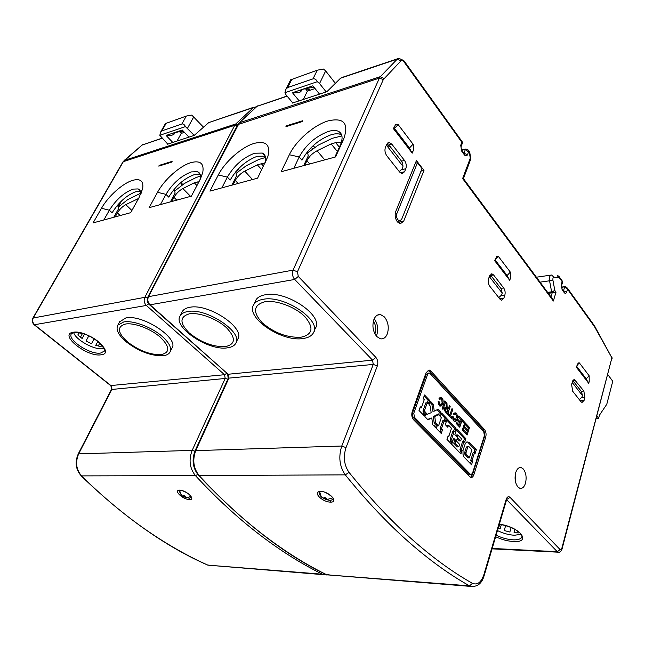 <?xml version="1.0" encoding="UTF-8"?>
<svg xmlns="http://www.w3.org/2000/svg" width="645" height="645" viewBox="0 0 645 645"><rect width="100%" height="100%" fill="white"/><g stroke="black" fill="none" stroke-linecap="round" stroke-linejoin="round"><path stroke-width="0.97" d="M284.937 92.703L285.92 89.236L287.694 87.559L313.002 78.851C314.784 78.513 316.227 79.456 317.324 81.673L284.937 92.703L286.066 94.88L292.766 102.942L326.91 91.695L340.536 78.214L342.173 77.424L397.788 58.687M335.376 83.318L325.661 70.934L323.459 69.047L317.243 70.192L290.653 79.843M305.295 88.526L307.399 91.122L315.058 88.559M292.766 102.942L292.233 103.111L292.604 102.749M306.214 89.663L307.665 89.058L310.487 90.09M302.723 120.744L302.328 121.566L285.928 126.654L286.324 125.848L302.723 120.744M281.156 171.739L335.545 156.945L343.745 138.901C349.05 123.316 343.858 117.309 328.168 120.881C313.889 125.025 295.837 140.836 289.355 154.736L281.156 171.739M209.947 191.113L257.597 178.149L267.877 156.477C270.65 144.819 266.087 140.449 254.186 143.383C241.657 147.012 224.936 161.79 218.292 174.98L209.947 191.113M408.454 148.237L409.454 147.979L411.736 152.518L413.026 151.172L412.219 153.155L393.426 128.645L395.538 124.662L398.134 124.582L394.466 128.403L409.454 147.979L413.066 144.214L398.134 124.582M413.026 151.172C414.082 148.81 414.09 146.496 413.066 144.214M416.436 160.589L423.983 170.417L403.681 221.179L400.335 223.742L397.465 221.969C395.175 218.687 394.603 215.196 395.74 211.495L416.436 160.589M495.029 259.854L507.115 275.496L509.211 279.64L510.364 278.438L509.735 280.333L494.723 260.749L496.674 256.492L498.392 256.428L495.062 259.758M510.364 278.438L510.34 272.125L498.392 256.428M576.703 366.376L586.224 378.808L588.159 382.614L589.207 381.517L588.716 383.34L576.445 367.328L578.194 362.95L579.371 362.909L576.977 365.417M589.207 381.517L589.143 375.753L579.371 362.909M405.826 168.716C406.705 165.878 406.253 163.104 404.471 160.42L391.797 144.125L389.08 142.464L386.726 144.303L385.428 147.342C384.501 150.229 384.968 153.059 386.823 155.824L399.65 172.07L402.166 173.626L404.584 171.731L405.826 168.716L401.013 169.909M493.562 274.964L491.877 273.827L489.579 275.81L488.588 278.729C487.878 281.462 488.273 283.953 489.757 286.195L499.972 299.143L501.544 300.207L503.858 298.183L504.817 295.289C505.487 292.596 505.108 290.153 503.681 287.96L493.562 274.964L490.474 275.431M580.968 401.722L582.008 402.472L584.096 400.368L584.846 397.61L583.87 391.064L574.501 379.639L572.413 381.711L571.631 384.501L572.631 391.168L580.968 401.722M523.264 468.947L521.313 467.633C518.878 467.109 517.016 468.778 515.718 472.656C514.396 478.501 515.145 483.299 517.975 487.048L519.814 488.281C522.305 488.837 524.2 487.144 525.481 483.202C526.772 477.437 526.03 472.688 523.264 468.947M384.46 316.969L380.631 314.631C377.72 314.228 375.479 315.832 373.923 319.444C371.98 325.886 372.939 331.594 376.809 336.585L380.421 338.794C383.436 339.262 385.734 337.633 387.298 333.9C389.177 327.571 388.234 321.928 384.46 316.969M428.038 370.23L429.352 370.117L430.868 371.077L484.524 429.626C486.04 431.666 486.443 434.166 485.717 437.133L473.825 474.801L472.438 474.801L470.455 477.421M429.352 370.117L426.151 372.56L412.219 411.599C411.333 414.824 411.784 417.549 413.582 419.798L470.568 477.461C471.987 477.792 473.075 476.905 473.825 474.801M236.159 342.422L237.594 339.31C246.1 328.531 208.754 303.11 189.767 307.302C186.163 307.931 183.696 309.302 182.366 311.43L181.882 312.406M314.018 331.361L315.236 328.49C324.403 316.179 286.525 290.145 265.24 294.765C260.644 295.571 257.508 297.345 255.847 300.086L255.178 301.538M227.395 347.84C208.359 351.13 172.159 326.854 180.261 315.647C181.584 313.543 184.043 312.18 187.655 311.567C206.642 307.447 244.108 332.852 235.635 343.551C234.191 345.889 231.442 347.316 227.395 347.84M189.372 313.825C199.24 312.132 217.034 318.815 226.589 327.813C236.038 338.004 235.627 344.277 225.347 346.631C213.164 347.042 201.167 342.527 189.356 333.078C179.52 323.161 179.528 316.743 189.372 313.825M302.884 338.552C281.575 342.14 244.987 317.324 253.775 304.577C255.428 301.852 258.556 300.094 263.16 299.304C284.453 294.765 322.46 320.791 313.317 333.022C311.511 336.045 308.028 337.891 302.884 338.552M264.885 301.747C276.245 299.804 295.418 306.964 304.924 316.719C314.139 327.773 312.777 334.618 300.844 337.246C287.073 337.786 274.198 332.957 262.217 322.766C252.501 312.035 253.388 305.029 264.885 301.747M404.189 61.065L462.151 141.715L462.392 143.182L461.054 146.665M326.209 91.929L319.541 83.56L317.324 81.673M319.533 94.122L312.857 85.825L302.561 89.3L313.922 87.139M292.451 92.727L302.561 89.3L299.901 90.711L300.772 91.808L297.684 92.848L292.451 92.727L299.143 100.838M307.399 91.122L303.311 99.467M301.884 89.542L300.772 91.808M312.446 148.721L311.333 147.407M312.043 146.705L315.05 146.939M121.542 200.934L119.027 205.392L118.099 204.513M140.658 194.435C140.957 191.533 140.118 189.695 138.143 188.929L133.023 189.122C123.921 192.645 116.027 199.684 109.36 210.238L112.101 212.81C118.745 202.264 126.622 195.25 135.732 191.75L140.473 191.452M117.833 205.731L119.027 205.392M286.783 126.388L286.324 125.848M386.145 145.673L390.12 146.528L401.545 161.161L402.706 163.548L402.972 166.321L402.424 168.587L399.263 171.538M393.458 128.686L394.466 128.403L393.837 127.678M498.762 297.611L501.633 294.999L502.221 293.08L489.329 276.616M489.861 275.149L491.208 276.253M489.329 276.544L491.933 276.923L501.052 288.605L502.221 293.08M402.972 166.321L386.79 145.649M386.742 144.262L389.556 145.915M402.561 168.151L402.424 168.587M572.454 381.558L574.034 382.082L581.484 391.62L582.459 395.57L572.204 382.469M582.459 395.57L581.871 397.223L579.25 399.553M572.776 380.768L573.397 381.356L572.502 381.421M341.318 142.489L335.674 142.642L331.135 143.932L317.066 150.769C312.494 153.196 309.116 156.509 306.915 160.71L304.754 165.322M307.697 152.817L318.259 145.149L332.264 138.296L341.931 135.942M262.297 153.067L254.573 153.236C243.254 157.509 234.191 165.475 227.379 177.117L230.16 180.084C236.941 168.458 245.987 160.516 257.299 156.275L265.031 156.138L262.297 153.067C265.563 154.59 266.417 158.001 264.853 163.306L264.7 163.766L261.362 163.749L257.371 164.886L244.769 171.135C240.658 173.36 237.497 176.464 235.288 180.447L233.079 184.825M236.046 173.408L246.229 165.757L258.782 159.5L265.538 157.485M548.363 293.378L556.03 292.153L553.346 301.022L462.626 178.544L470.269 158.202L470.794 159.001L463.465 178.552M198.926 181.817L194.29 182.801L182.882 188.558C179.149 190.622 176.174 193.548 173.973 197.346L171.739 201.514M174.706 191.001L184.526 183.414L195.895 177.641L200.49 175.996M203.57 127.267L191.767 115.068L186.276 116.068L165.418 123.59M179.431 131.516L181.229 133.426L184.446 132.346M159.823 135.297L167.732 144.109L194.209 135.386L185.413 126.589L159.823 135.297L160.71 131.911L161.895 130.854L181.89 123.977C183.301 123.727 184.478 124.606 185.413 126.589M253.985 107.143L208.762 122.59L194.209 135.386M167.732 144.109L167.305 144.246L167.611 143.98M180.455 132.604L183.22 131.04M172.118 161.371L171.707 162.113L158.783 166.128L159.186 165.394L172.118 161.371M149.116 207.666L191.363 196.169L199.74 180.269L202.756 172.537C204.263 163.508 200.329 160.194 190.968 162.621C179.834 165.829 164.225 179.729 157.517 192.307L149.116 207.666M93.082 222.912L130.669 212.689L139.07 197.555L142.755 187.977C143.545 180.882 140.199 178.343 132.725 180.342C122.816 183.188 108.215 196.274 101.483 208.27L93.082 222.912M170.272 351.525L171.852 348.324C179.753 338.81 142.956 314.091 125.88 317.921L119.551 321.879M104.143 348.413L102.902 348.679C94.525 350.251 75.497 339.802 73.643 332.522M79.101 332.651L77.819 334.989L82.141 338.512L84.543 334.094M88.817 335.827L86.019 340.995L91.493 343.753L94.194 338.746M97.895 341.326L95.734 345.357L100.967 346.655L101.854 344.986M98.209 346.075L99.862 342.979M82.495 333.441L80.423 337.23M123.759 321.944C133.184 320.138 151.954 327.209 162.314 336.488C169.441 342.987 171.965 348.268 169.877 352.323C168.7 354.178 166.483 355.314 163.217 355.726C151.188 356.129 138.78 351.436 125.977 341.648C118.382 335.029 115.657 329.539 117.801 325.185L123.759 321.944M125.461 324.048C133.999 322.444 150.922 328.821 160.291 337.19C169.966 346.712 170.264 352.517 161.177 354.613C150.277 354.984 139.03 350.727 127.42 341.85C117.446 332.57 116.793 326.636 125.461 324.048M189.582 499.617C196.08 499.827 186.873 490.385 179.657 490.119C173.207 490.103 182.422 499.407 189.582 499.617L189.364 498.214L185.438 497.198M330.49 502.132C338.867 502.391 329.853 491.684 320.573 491.361C312.261 491.345 321.323 501.875 330.49 502.132L330.264 500.536C323.064 499.109 319.307 496.303 318.993 492.119L319.033 492.046M563.504 290.758L564.609 287.065L567.527 289.186L594.577 326.781L594.368 325.596M550.967 296.902L552.193 292.87L551.62 291.822L554.837 290.524L552.886 280.027L552.95 278.06L553.894 277.14L559.328 277.777L558.715 276.06L562.279 281.018L561.36 284.63L562.109 289.702L564.254 292.653C565.27 293.814 566.084 293.604 566.689 292.016L567.527 289.186L566.77 287.267M559.328 277.777L562.577 282.212L561.593 285.477M558.715 276.06L557.409 275.721L558.844 277.721M548.016 292.919L551.846 292.403L554.837 290.524L556.03 292.153M463.424 178.609L552.096 298.417L553.346 301.022M463.449 178.584L462.626 178.544M463.949 153.26L465.416 149.406L469.423 152.784L469.729 152.155M195.129 450.637L341.769 446.026L373.262 364.425L377.333 365.949C378.301 362.692 377.817 359.837 375.89 357.403L298.28 276.431L297.458 271.763L383.34 79.545L400.843 60.969C401.819 60.122 402.883 60.428 404.044 61.904L461.86 142.279L460.724 145.246L461.635 151.051L464.36 154.816C465.666 156.34 466.714 156.284 467.512 154.655L468.633 151.696L467.883 149.672L465.9 148.979L461.804 150.309M550.943 275.117L536.39 277.205M521.208 534.278L514.484 535.245C508.712 534.907 503.044 533.351 497.472 530.577M501.35 524.627L500.077 528.948L498.206 528.094M505.648 525.635L504.213 530.521L509.848 532.044L511.146 527.554M515 529.408L514.049 532.722L519.032 532.907L519.217 532.238M516.855 532.923L517.435 530.891M499.69 524.353L498.537 528.247M333.28 498.77L333.094 499.44L330.264 500.536M334.86 157.13L340.286 145.19C343.204 138.119 342.551 133.475 338.335 131.274C335.851 130.177 332.61 130.209 328.603 131.378C315.824 136.143 306.02 144.673 299.191 156.969L293.806 168.305M289.355 154.736L299.191 156.969L301.965 160.186C308.762 147.907 318.541 139.409 331.32 134.676C335.319 133.531 338.569 133.507 341.052 134.612L341.656 134.926M307.488 151.648L308.229 155.937L303.682 165.612M218.292 174.98L227.379 177.117L221.88 187.872M235.748 171.78L236.505 175.972L231.853 185.155M236.231 171.215L237.699 170.804L237.134 170.191M239.029 168.192L237.699 170.804M374.882 333.812L375.059 333.384C376.43 329.014 375.858 324.967 373.35 321.266M374.221 318.751C377.736 323.685 378.567 329.152 376.72 335.15L376.333 336.037M180.689 494.102L179.02 490.587M179.657 490.119L179.955 490.297C181.003 489.636 188.55 493.304 189.154 494.433C190.944 496.279 191.67 497.36 191.331 497.682L191.339 497.231L189.364 498.214M159.646 165.854L159.186 165.394M200.224 179.318C201.014 175.335 200.127 172.812 197.572 171.723L191.307 171.917C181.164 175.795 172.723 183.269 165.967 194.355L168.732 197.112C175.464 186.042 183.89 178.584 194.032 174.739L200.2 174.537M181.914 184.93L180.923 183.922L182.325 181.31M180.923 183.922L183.365 184.043M170.409 201.877L175.101 193.129L174.344 189.049M157.517 192.307L165.967 194.355L160.42 204.594M117.688 204.989L118.454 208.948L113.754 217.292M101.483 208.27L109.36 210.238L103.813 219.993M188.937 137.127L182.245 130L174.118 132.749L183.156 130.975M166.112 135.458L174.118 132.749L172.376 133.644L173.844 134.531L171.393 135.353L166.112 135.458L172.787 142.44M181.229 133.426L177.02 141.045M174.98 132.475L173.844 134.531M138.57 198.466L125.783 204.642C122.381 206.553 119.583 209.319 117.398 212.931L115.157 216.905M118.116 207.214L127.581 199.708L140.723 193.194M596.375 418.339L598.633 418.242L599.423 415.227L606.776 404.286L612.75 381.251L607.856 374.64M596.964 416.122L598.633 418.242M515.484 473.567L515.629 482.371M420.991 171.143L423.983 170.417M422.015 168.579L417.492 162.685L396.869 213.543C396.191 215.761 396.538 217.849 397.901 219.816L399.634 220.888L401.633 219.356L422.015 168.579M415.372 163.217L417.492 162.685M399.126 223.372L400.432 220.751M427.99 370.246L429.465 371.197L483.145 429.683C484.669 431.715 485.064 434.214 484.339 437.173L472.438 474.801M428.611 373.036L426.264 374.318L412.373 413.284L413.05 417.371L468.923 474.389L470.02 474.72M414.469 417.307L413.784 413.211L427.667 374.205L429.272 372.979L430.022 373.455L483.79 431.932L484.387 435.689L472.454 473.39L470.826 474.72L414.469 417.307L413.05 417.371M472.027 460.619L472.656 461.272L471.527 464.803L463.957 456.966L463.013 454.362L463.021 450.484L465.319 443.421L466.883 441.906L469.254 442.285L476.324 449.759L475.196 453.298L474.543 452.613L472.027 460.619L470.632 460.635L471.269 461.296L472.656 461.272M469.254 442.285L466.883 441.906M462.102 450.299L460.949 453.862L451.685 444.284L453.693 438.245L455.942 440.6L455.12 443.107L458.756 446.888L459.595 444.341L456.418 441.027L457.555 437.576L460.724 440.898L461.425 438.745L457.813 434.948L457.12 437.052L454.87 434.69L456.741 429.046L465.843 438.681L464.706 442.196L464.005 441.462L461.377 449.541L462.102 450.299L460.707 450.331L459.909 452.79M446.969 439.398L448.17 435.81L448.783 436.447L451.5 428.304L448.501 425.152L447.791 427.264L445.292 424.644L447.203 418.968L455.975 428.232L454.798 431.771L454.257 431.199L451.556 439.326L452.097 439.898L450.944 443.502L446.969 439.398M437.552 424.765L438.56 425.813L441.349 417.621L440.382 416.606L441.599 413.034L446.421 418.137L445.203 421.741L444.179 420.669L441.422 428.796L442.454 429.868L441.236 433.464L436.318 428.377L437.552 424.765M431.811 417.968L432.618 424.62L435.496 427.595L436.729 423.983L435.569 422.773L434.754 416.493L438.439 414.63L439.568 415.815L440.785 412.244L438.011 409.309L434.222 411.139L433.327 404.286L430.32 401.109L429.046 404.746L430.223 405.987L431.15 412.695L427.409 414.292L426.168 412.994L424.894 416.63L427.966 419.806L431.811 417.968L427.571 419.395M424.12 415.759L419.008 410.47L420.298 406.826L421.346 407.914L424.265 399.642L423.257 398.586L424.531 394.982L429.538 400.279L428.264 403.915L427.2 402.803L424.321 411.01L425.394 412.123L424.12 415.759M463.795 431.529L464.19 430.296L466.698 432.964L467.294 431.126L464.94 428.603L465.335 427.377L467.698 429.901L468.359 427.877L465.754 425.079L466.15 423.862L469.528 427.49L467.077 435.02L463.795 431.529M462.336 429.981L464.416 423.652L462.288 421.37L462.699 420.145L465.593 423.265L463.118 430.812L462.336 429.981M456.821 422.443L459.369 425.152L459.982 423.305L457.579 420.742L457.99 419.508L460.385 422.072L461.054 420.048L458.41 417.202L458.821 415.977L462.247 419.661L459.748 427.224L456.41 423.676L456.821 422.443M455.797 419.315L454.596 421.322L455.991 421.258L454.29 421.499L452.967 419.508L452.669 416.468L453.532 417.009L454.588 419.798L455.628 419.597L456.531 416.509L457.531 416.468L456.789 413.751L455.136 412.752L453.516 413.824L454.144 414.953L455.096 414.356L456.055 414.888L456.531 416.509M455.991 421.258L457.184 419.306L457.531 416.468M448.364 413.437L449.839 415.001L452.008 408.583L452.79 409.494L450.645 415.864L452.081 417.396L451.669 418.637L447.944 414.679L448.364 413.437M447.574 414.275L444.429 410.268L444.518 408.1L445.171 407.197L446.284 407.116L445.945 402.069L446.961 403.165L447.138 407.18L447.743 408.422L448.267 408.978L449.355 405.745L450.17 406.608L447.574 414.275M442.18 408.543L444.792 400.9L445.59 401.819L442.994 409.414L442.18 408.543M439.882 406.14L438.487 404.133L438.149 401.045L439.076 401.642L440.229 404.528L441.325 404.302L442.123 402.996L441.72 399.384L440.696 398.852L439.705 399.489L439.003 398.344L440.672 397.239L442.381 398.223L443.179 400.988L442.849 403.875L441.632 405.874L439.882 406.14M470.632 460.635L473.156 452.637L474.543 452.613M467.867 442.325L474.938 449.791L476.324 449.759M474.938 449.791L474.035 452.621M471.269 461.296L470.487 463.731M466.271 447.501L464.739 452.347L464.964 454.749L467.964 457.861L469.35 457.837L471.898 449.767L468.923 446.638L466.956 446.663L466.271 447.501L467.657 447.469L466.125 452.314L464.739 452.347M467.657 447.469L468.343 446.622M464.964 454.749L466.359 454.725L469.35 457.837M464.602 453.491L465.996 453.467L466.125 452.314M466.359 454.725L465.996 453.467M464.005 441.462L462.618 441.503L459.982 449.573L461.377 449.541M459.982 449.573L460.707 450.331M456.362 430.183L464.456 438.729L465.843 438.681M464.456 438.729L463.562 441.478M456.096 435.98L456.418 434.996L457.813 434.948M457.184 438.697L459.329 440.938L460.724 440.898M453.322 439.366L454.548 440.648L453.725 443.147L457.361 446.929L458.756 446.888M453.725 443.147L455.12 443.107M454.548 440.648L455.942 440.6M454.257 431.199L452.854 431.255L450.154 439.374L452.097 439.898M450.702 439.938L449.904 442.43M450.154 439.374L451.556 439.326M446.824 420.105L454.58 428.288L455.975 428.232M454.58 428.288L453.596 431.223M446.767 426.192L447.106 425.208L448.501 425.152M447.953 436.472L448.783 436.447M437.173 425.877L438.56 425.813M444.179 420.669L442.776 420.734L440.019 428.852L441.051 429.917L442.454 429.868M441.051 429.917L440.204 432.4M440.019 428.852L441.422 428.796M441.212 414.179L445.026 418.202L446.421 418.137M445.026 418.202L444.187 420.669M438.439 414.63L437.036 414.703L433.343 416.565L434.158 422.838L435.327 424.039L436.729 423.983M435.327 424.039L434.472 426.53M434.158 422.838L435.569 422.773M433.343 416.565L434.754 416.493M436.996 409.793L439.39 412.316L440.785 412.244M439.39 412.316L438.552 414.743M429.917 402.254L431.916 404.367L432.819 411.212L434.222 411.139M431.916 404.367L433.327 404.286M425.773 414.122L427.409 414.292M427.2 402.803L425.789 402.891L422.91 411.091L423.983 412.195L425.394 412.123M423.983 412.195L423.096 414.703M422.91 411.091L424.321 411.01M424.12 396.135L428.127 400.368L429.538 400.279M428.127 400.368L427.256 402.859M419.895 407.963L421.346 407.914M465.779 425.007L468.141 427.546L469.528 427.49M467.367 429.909L467.061 430.868M466.367 432.972L466.061 433.932M464.964 428.514L466.311 429.949L467.698 429.901M463.82 431.432L465.311 433.013L466.698 432.964M462.32 421.29L464.207 423.322L465.593 423.265M456.442 423.58L457.974 425.216L459.369 425.152M458.434 417.122L460.861 419.726L462.247 419.661M460.079 422.088L459.756 423.064M459.055 425.168L458.732 426.151M457.603 420.653L458.998 422.136L460.385 422.072M455.797 419.371L457.184 419.306M456.104 415.057L457.297 415.001M454.467 412.985L455.386 413.808L456.789 413.751M455.386 413.808L455.765 414.735M454.636 413.026L456.039 412.961M453.854 414.421L455.096 414.356M453.016 419.621L454.588 419.798M452.822 418.782L453.79 418.734M452.669 417.049L453.532 417.009M447.977 414.582L449.839 415.001M449.557 415.017L449.251 415.936L450.686 417.46L452.081 417.396M449.251 415.936L450.645 415.864M451.677 409.559L452.79 409.494M449.041 406.673L450.17 406.608M447.993 408.995L447.662 409.954M446.888 412.236L446.558 413.203M447.437 408.059L446.042 408.14L446.348 408.495L446.864 409.051L448.267 408.978M446.348 408.495L447.743 408.422M446.042 408.14L445.84 407.761L447.243 407.688M445.735 407.156L447.138 407.18M445.735 407.261L445.84 407.761M445.985 403.222L446.961 403.165M445.058 411.542L445.768 412.292L447.162 412.219L447.856 410.164L446.155 408.543L444.421 408.64M444.719 410.857L445.824 410.792L447.162 412.219M444.405 410.01L445.381 409.962L445.727 408.567M445.824 410.792L445.381 409.962M444.332 409.196L445.316 409.148M444.453 401.891L445.59 401.819M441.228 404.318L440.229 405.955L441.632 405.874M441.535 403.947L442.849 403.875M442.244 401.045L443.179 400.988M441.777 399.569L442.922 399.497M439.995 397.481L440.978 398.312L442.381 398.223M440.978 398.312L441.357 399.199M440.196 397.522L441.599 397.433M439.366 398.933L440.696 398.852M438.544 404.246L440.229 404.528M438.358 403.496L439.366 403.439M438.157 401.698L439.076 401.642M291.975 79.037L287.694 87.559M287.154 96.194L257.065 106.32L239.376 122.776L380.348 76.658L397.28 59.106L340.536 78.214M383.34 79.545L379.397 78.109L237.723 124.614L239.376 122.776L148.471 296.676L293.064 270.134L379.397 78.109L380.348 76.658L383.977 78.569M147.802 297.119L237.666 124.711M227.129 373.382L149.519 304.795C147.173 302.529 146.617 299.941 147.842 297.039L148.471 296.676C147.262 299.683 147.778 302.392 150.035 304.803L149.108 304.432M298.28 276.431L294.709 279.454L150.035 304.803L228.217 374.35L228.911 378.115L228.136 378.559M198.233 474.51L198.668 475.518C192.726 468.222 191.557 459.909 195.161 450.557L228.177 378.47L227.685 374.293L372.536 360.152L294.709 279.454C292.443 276.641 291.895 273.536 293.064 270.134L297.458 271.763M375.89 357.403L372.536 360.152L373.262 364.425L228.911 378.115L195.887 450.283C192.274 459.804 193.363 468.246 199.16 475.607C220.711 498.843 242.181 518.653 263.579 535.052C284.961 551.394 305.859 564.552 326.265 574.518L331.337 575.179M325.467 574.163L326.152 574.501C284.751 554.748 242.262 521.757 198.668 475.518L345.293 474.865C339.504 466.472 338.327 456.853 341.769 446.026L346.01 447.63L377.333 365.949M469.423 152.784L470.269 158.202M594.577 326.781L611.903 357.862L594.625 326.064M346.01 447.63C343.075 456.918 344.083 465.158 349.026 472.366C370.335 498.77 391.386 521.152 412.155 539.502C432.908 557.796 453 572.405 472.446 583.33C477.356 585.329 481.17 582.435 483.887 574.639L506.164 499.415C507.155 496.747 508.454 496.07 510.066 497.384L560.094 549.572L561.787 548.5L611.903 357.862L562.045 549.04M400.843 60.969L397.28 59.106L398.884 58.316L403.883 60.63L404.044 61.904M325.661 70.934L319.541 83.56M313.002 78.851L317.243 70.192M585.297 378.873L586.224 378.808L589.143 375.753M506.14 275.641L507.115 275.496L510.34 272.125M309.721 163.975L306.915 160.71M317.066 150.769L324.749 159.879M337.416 151.519L331.135 143.932M335.674 142.642L339.391 147.165M238.102 183.454L235.288 180.447M244.769 171.135L252.493 179.544M261.749 169.74L257.371 164.886M261.362 163.749L263.523 166.152M287.009 96.016L257.065 106.32L238.948 123.018M237.142 125.719L234.756 125.299L235.764 123.961L237.803 124.461M161.992 138.143L142.166 145.02L122.905 161.968L124.356 160.412L235.764 123.961L253.461 107.538L256.452 106.739M255.243 107.86L253.461 107.538L208.762 122.59M176.77 200.144L173.973 197.346M182.882 188.558L190.589 196.386M196.959 185.55L194.29 182.801M197.846 181.793L198.547 182.527M207.392 564.939L213.052 565.786M145.246 529.335C166.475 544.058 187.364 555.998 207.924 565.149L322.565 574.227C302.142 564.286 281.236 551.169 259.854 534.874C238.457 518.524 216.978 498.779 195.443 475.631C189.654 468.294 188.558 459.877 192.17 450.387L225.218 378.462L224.525 374.713L146.367 305.448C144.117 303.045 143.601 300.344 144.811 297.345L234.756 125.299L123.348 161.645L33.33 317.816C32.129 320.5 32.613 322.895 34.798 324.999L111.295 385.855L111.956 389.209L78.746 453.701C75.118 462.167 76.126 469.673 81.786 476.204C102.853 496.852 124.009 514.557 145.246 529.335M81.197 475.889L195.443 475.631L197.765 474.494M327.055 574.977L207.851 565.141C166.208 546.952 124.074 517.29 81.464 476.147C75.707 469.657 74.643 462.239 78.263 453.878L192.17 450.387L194.887 451.169M227.854 379.171L225.218 378.462L111.432 389.491M110.642 385.573L224.525 374.713L226.677 373.391M148.64 303.916L146.367 305.448L34.185 324.774M78.263 453.878L111.456 389.443L110.948 385.823L34.467 324.991C32.218 322.984 31.702 320.67 32.919 318.041L144.811 297.345L147.455 297.974M32.919 318.041L122.881 162.016M162.137 138.296L142.166 145.02L124.082 160.557M166.289 123.066L161.895 130.854M181.89 123.977L186.276 116.068M193.847 116.697L187.518 128.218M181.334 131.83L180.108 132.241M100.943 354.815C116.769 353.581 87.567 329.401 73.216 332.248C58.163 334.231 87.083 357.37 100.943 354.815M104.506 350.525L104.264 351.074C106.143 351.315 104.216 348.219 98.483 341.794C91.195 335.763 82.963 332.667 73.772 332.498L71.442 333.731C66.782 339.601 90.308 355.024 100.588 353.041L104.143 351.211L104.546 350.122M324.153 573.518L322.565 574.227L327.321 574.953M473.801 586.66L326.983 574.832L469.56 585.862C449.984 574.961 429.755 560.368 408.865 542.074C387.951 523.724 366.755 501.318 345.293 474.865L349.026 472.366M472.446 583.33L469.56 585.862L470.245 586.2C477.203 587.313 481.863 583.709 484.21 575.396L483.887 574.639M484.242 575.275L506.446 500.246L506.164 499.415M558.699 552.233L557.288 551.701L506.656 499.665M492.183 548.443L557.288 551.701L560.094 549.572M495.658 536.713C501.528 539.543 507.454 541.139 513.428 541.51C532.335 542.905 519.652 526.659 499.359 524.208M510.066 497.384L506.776 499.432M561.787 548.5L562.013 549.161M561.553 287.476L565.068 286.606L566.786 287.283M563.561 290.822L566.689 292.016M564.254 292.653L562.134 288.855M561.36 284.63L562.109 289.702M552.886 280.027L549.556 280.793C549.153 277.229 549.83 275.31 551.588 275.02L553.894 277.14M547.613 292.362L551.62 291.822L549.556 280.793L540.05 282.147M463.989 153.325L467.512 154.655M464.36 154.816L464.102 153.478L461.731 150.196M460.724 145.246L461.635 151.051M496.126 535.132C501.705 537.914 507.389 539.478 513.17 539.833L514.194 539.857C518.33 539.841 520.87 538.946 521.813 537.196L522.039 535.85M320.573 491.361L321.242 491.571M343.575 139.28L340.165 145.472M185.067 496.787C183.349 496.328 182.761 495.884 183.293 495.465C185.01 495.924 185.599 496.36 185.067 496.787M179.06 490.498L180.326 490.305M324.233 497.432C326.273 497.948 326.862 498.456 325.999 498.932C323.959 498.408 323.371 497.908 324.233 497.432M120.172 215.543L117.398 212.931M125.783 204.642L131.894 210.472M137.409 200.547L136.143 199.321M391.797 144.125L388.645 144.98M401.553 161.161L404.471 160.42M400.319 172.779L404.584 171.731M499.665 298.748L503.858 298.183M500.859 288.363L503.681 287.96M504.817 295.289L500.705 295.845M575.614 380.445L572.849 380.639M581.177 391.225L583.87 391.064M584.846 397.61L581.201 397.82M580.073 400.593L584.096 400.368M399.956 221.944L403.681 221.179M395.183 213.906L396.869 213.543M430.868 371.077L429.465 371.197M483.145 429.683L484.524 429.626M485.717 437.133L484.339 437.173M412.365 413.284L413.784 413.211M427.667 374.205L426.264 374.318M468.923 474.389L470.318 474.381M446.235 406.826L447.114 406.769M285.969 89.155L290.702 79.746M180.261 315.647L182.366 311.43M253.775 304.577L255.847 300.086M462.449 143.029L462.28 141.876M465.698 149.035L461.675 150.043M257.758 105.836L256.646 106.562M141.892 145.165L142.868 144.553M160.815 131.741L165.459 123.526M119.914 321.194L117.801 325.185M492.062 548.855L557.981 552.176C559.384 552.854 560.731 551.846 562.013 549.153M506.656 499.375L506.486 500.109M612.097 358.483L611.96 357.161M594.238 325.483L567.302 288.009M562.601 282.123L562.48 281.284M469.753 152.333L470.753 158.694M469.6 152.067L468.415 150.414M561.489 287.098L564.923 286.63M522.111 536.156L521.95 537.051C522.958 537.785 522.289 536.39 519.934 532.867C514.855 528.602 507.986 525.74 499.327 524.304M319.009 492.071L320.863 491.571C324.395 490.289 336.069 499.02 333.263 499.472L333.312 498.883M341.052 134.612L338.335 131.274M340.286 145.19L343.745 138.901M264.853 163.306L267.877 156.477M377.559 315.042L380.631 314.631M179.729 490.313C180.431 494.763 182.551 497.101 186.083 497.327C187.292 497.755 188.88 497.384 190.823 496.215M332.82 497.803L327.007 499.536L322.718 497.803C321.645 497.875 320.654 495.844 319.735 491.7M179.963 132.088L181.866 131.443M200.369 179.028L202.756 172.537M200.16 174.424L197.572 171.723M140.344 191.081L138.143 188.929M140.981 193.694L142.755 187.977M519.467 467.649L521.313 467.633M387.968 142.763L389.08 142.464M490.99 273.956L491.877 273.827M573.84 379.687L574.501 379.639M397.054 221.42L399.634 220.888M469.439 474.728L470.826 474.72"/></g></svg>
